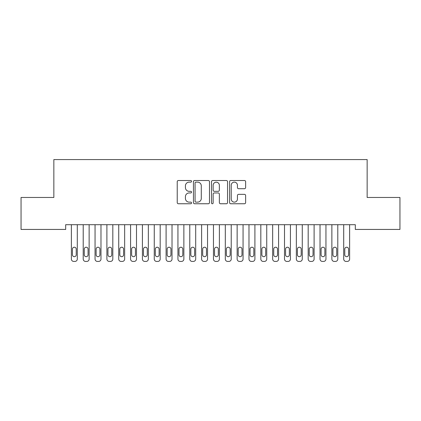 <?xml version="1.0" encoding="UTF-8"?>
<svg xmlns="http://www.w3.org/2000/svg" width="421" height="421" viewBox="0 0 421 421"><rect width="100%" height="100%" fill="white"/><g stroke="black" fill="none" stroke-linecap="round" stroke-linejoin="round"><path stroke-width="0.63" d="M191.555 181.325A0.816 0.816 0 0 0 190.745 180.514L178.393 180.514A1.163 1.163 0 0 0 177.23 181.677L177.23 202.596A1.163 1.163 0 0 0 178.393 203.759L190.745 203.759A0.816 0.816 0 0 0 191.555 202.943A0.816 0.816 0 0 0 190.745 202.133L189.145 202.133A3.721 3.721 0 0 1 185.424 198.412L185.424 196.67A3.721 3.721 0 0 1 189.145 192.95L190.745 192.95A0.816 0.816 0 0 0 191.555 192.134A0.816 0.816 0 0 0 190.745 191.323L189.145 191.323A3.721 3.721 0 0 1 185.424 187.603L185.424 185.861A3.721 3.721 0 0 1 189.145 182.14L190.745 182.14A0.816 0.816 0 0 0 191.555 181.325M244.464 188.708A1.163 1.163 0 0 0 245.627 187.545L245.627 181.677A1.163 1.163 0 0 0 244.464 180.514L230.75 180.514A1.163 1.163 0 0 0 229.592 181.677L229.592 202.596A1.163 1.163 0 0 0 230.75 203.759L244.464 203.759A1.163 1.163 0 0 0 245.627 202.596L245.627 195.507A1.163 1.163 0 0 0 244.464 194.344L238.596 194.344A1.163 1.163 0 0 0 237.433 195.507L237.433 199.022A3.11 3.11 0 0 1 234.323 202.133A3.11 3.11 0 0 1 231.218 199.022L231.218 185.251A3.11 3.11 0 0 1 234.323 182.14A3.11 3.11 0 0 1 237.433 185.251L237.433 187.545A1.163 1.163 0 0 0 238.596 188.708L244.464 188.708M355.308 224.698L65.687 224.698L65.687 229.434L21.05 229.434L21.05 197.465L53.846 197.465L53.846 159.575L367.149 159.575L367.149 197.465L399.95 197.465L399.95 229.434L355.308 229.434L355.308 224.698M209.484 181.677A1.163 1.163 0 0 0 208.321 180.514L194.607 180.514A1.163 1.163 0 0 0 193.444 181.677L193.444 202.596A1.163 1.163 0 0 0 194.607 203.759L208.321 203.759A1.163 1.163 0 0 0 209.484 202.596L209.484 181.677M212.679 180.514L226.393 180.514A1.163 1.163 0 0 1 227.556 181.677L227.556 202.596A1.163 1.163 0 0 1 226.393 203.759L220.525 203.759A1.163 1.163 0 0 1 219.362 202.596L219.362 194.113A1.163 1.163 0 0 0 218.199 192.95L214.305 192.95A1.163 1.163 0 0 0 213.142 194.113L213.142 202.943A0.816 0.816 0 0 1 212.331 203.759A0.816 0.816 0 0 1 211.516 202.943L211.516 181.677A1.163 1.163 0 0 1 212.679 180.514M195.886 182.14A0.816 0.816 0 0 0 195.07 182.956L195.07 201.317A0.816 0.816 0 0 0 195.886 202.133L197.57 202.133A3.721 3.721 0 0 0 201.291 198.412L201.291 185.861A3.721 3.721 0 0 0 197.57 182.14L195.886 182.14M219.362 185.308A3.11 3.11 0 0 0 216.252 182.198A3.11 3.11 0 0 0 213.142 185.308L213.142 190.16A1.163 1.163 0 0 0 214.305 191.323L218.199 191.323A1.163 1.163 0 0 0 219.362 190.16L219.362 185.308M71.37 259.057L71.37 224.698M72.438 254.794A1.895 1.895 0.6 0 0 74.333 256.689A1.895 1.895 0.6 0 0 76.227 254.794A1.895 1.895 -0.7 0 1 74.333 256.689A1.895 1.895 -0.7 0 1 72.438 254.794L72.438 249.111A1.895 1.895 -0.7 0 1 74.333 247.216A1.895 1.895 -0.7 0 1 76.227 249.111A1.895 1.895 0.6 0 0 74.333 247.216A1.895 1.895 0.6 0 0 72.438 249.111M77.296 224.698L77.296 259.057A2.368 2.368 179.3 0 1 74.927 261.425L73.743 261.425A2.368 2.368 179.3 0 1 71.375 259.057L71.375 224.698M76.227 249.111L76.227 254.794M83.211 259.057L83.211 224.698M84.279 254.794A1.895 1.895 0.6 0 0 86.173 256.689A1.895 1.895 0.6 0 0 88.068 254.794A1.895 1.895 -0.7 0 1 86.173 256.689A1.895 1.895 -0.7 0 1 84.279 254.794L84.279 249.111A1.895 1.895 -0.7 0 1 86.173 247.216A1.895 1.895 -0.7 0 1 88.068 249.111A1.895 1.895 0.6 0 0 86.173 247.216A1.895 1.895 0.6 0 0 84.279 249.111M95.051 259.057L95.051 224.698M96.12 254.794A1.895 1.895 0.6 0 0 98.014 256.689A1.895 1.895 0.6 0 0 99.909 254.794A1.895 1.895 -0.7 0 1 98.014 256.689A1.895 1.895 -0.7 0 1 96.12 254.794L96.12 249.111A1.895 1.895 -0.7 0 1 98.014 247.216A1.895 1.895 -0.7 0 1 99.909 249.111A1.895 1.895 0.6 0 0 98.014 247.216A1.895 1.895 0.6 0 0 96.12 249.111M89.136 224.698L89.136 259.057A2.368 2.368 179.3 0 1 86.768 261.425L85.584 261.425A2.368 2.368 179.3 0 1 83.216 259.057L83.216 224.698M88.068 249.111L88.068 254.794M100.977 224.698L100.977 259.057A2.368 2.368 179.3 0 1 98.609 261.425L97.425 261.425A2.368 2.368 179.3 0 1 95.057 259.057L95.057 224.698M99.909 249.111L99.909 254.794M106.892 259.057L106.892 224.698M107.96 254.794A1.895 1.895 0.6 0 0 109.855 256.689A1.895 1.895 0.6 0 0 111.749 254.794A1.895 1.895 -0.7 0 1 109.855 256.689A1.895 1.895 -0.7 0 1 107.96 254.794L107.96 249.111A1.895 1.895 -0.7 0 1 109.855 247.216A1.895 1.895 -0.7 0 1 111.749 249.111A1.895 1.895 0.6 0 0 109.855 247.216A1.895 1.895 0.6 0 0 107.96 249.111M118.733 259.057L118.733 224.698M119.801 254.794A1.895 1.895 0.6 0 0 121.695 256.689A1.895 1.895 0.6 0 0 123.59 254.794A1.895 1.895 -0.7 0 1 121.695 256.689A1.895 1.895 -0.7 0 1 119.801 254.794L119.801 249.111A1.895 1.895 -0.7 0 1 121.695 247.216A1.895 1.895 -0.7 0 1 123.59 249.111A1.895 1.895 0.6 0 0 121.695 247.216A1.895 1.895 0.6 0 0 119.801 249.111M112.817 224.698L112.817 259.057A2.368 2.368 179.3 0 1 110.449 261.425L109.265 261.425A2.368 2.368 179.3 0 1 106.897 259.057L106.897 224.698M111.749 249.111L111.749 254.794M124.658 224.698L124.658 259.057A2.368 2.368 179.3 0 1 122.29 261.425L121.106 261.425A2.368 2.368 179.3 0 1 118.738 259.057L118.738 224.698M123.59 249.111L123.59 254.794M130.573 259.057L130.573 224.698M131.641 254.794A1.895 1.895 0.6 0 0 133.536 256.689A1.895 1.895 0.6 0 0 135.43 254.794A1.895 1.895 -0.7 0 1 133.536 256.689A1.895 1.895 -0.7 0 1 131.641 254.794L131.641 249.111A1.895 1.895 -0.7 0 1 133.536 247.216A1.895 1.895 -0.7 0 1 135.43 249.111A1.895 1.895 0.6 0 0 133.536 247.216A1.895 1.895 0.6 0 0 131.641 249.111M136.499 224.698L136.499 259.057A2.368 2.368 179.3 0 1 134.131 261.425L132.947 261.425A2.368 2.368 179.3 0 1 130.578 259.057L130.578 224.698M135.43 249.111L135.43 254.794M142.414 259.057L142.414 224.698M143.482 254.794A1.895 1.895 0.6 0 0 145.377 256.689A1.895 1.895 0.6 0 0 147.271 254.794A1.895 1.895 -0.7 0 1 145.377 256.689A1.895 1.895 -0.7 0 1 143.482 254.794L143.482 249.111A1.895 1.895 -0.7 0 1 145.377 247.216A1.895 1.895 -0.7 0 1 147.271 249.111A1.895 1.895 0.6 0 0 145.377 247.216A1.895 1.895 0.6 0 0 143.482 249.111M148.339 224.698L148.339 259.057A2.368 2.368 179.3 0 1 145.971 261.425L144.787 261.425A2.368 2.368 179.3 0 1 142.419 259.057L142.419 224.698M147.271 249.111L147.271 254.794M154.254 259.057L154.254 224.698M155.323 254.794A1.895 1.895 0.6 0 0 157.217 256.689A1.895 1.895 0.6 0 0 159.112 254.794A1.895 1.895 -0.7 0 1 157.217 256.689A1.895 1.895 -0.7 0 1 155.323 254.794L155.323 249.111A1.895 1.895 -0.7 0 1 157.217 247.216A1.895 1.895 -0.7 0 1 159.112 249.111A1.895 1.895 0.6 0 0 157.217 247.216A1.895 1.895 0.6 0 0 155.323 249.111M160.18 224.698L160.18 259.057A2.368 2.368 179.3 0 1 157.812 261.425L156.628 261.425A2.368 2.368 179.3 0 1 154.26 259.057L154.26 224.698M159.112 249.111L159.112 254.794M166.095 259.057L166.095 224.698M167.163 254.794A1.895 1.895 0.6 0 0 169.058 256.689A1.895 1.895 0.6 0 0 170.952 254.794A1.895 1.895 -0.7 0 1 169.058 256.689A1.895 1.895 -0.7 0 1 167.163 254.794L167.163 249.111A1.895 1.895 -0.7 0 1 169.058 247.216A1.895 1.895 -0.7 0 1 170.952 249.111A1.895 1.895 0.6 0 0 169.058 247.216A1.895 1.895 0.6 0 0 167.163 249.111M172.021 224.698L172.021 259.057A2.368 2.368 179.3 0 1 169.652 261.425L168.468 261.425A2.368 2.368 179.3 0 1 166.1 259.057L166.1 224.698M170.952 249.111L170.952 254.794M177.936 259.057L177.936 224.698M179.004 254.794A1.895 1.895 0.6 0 0 180.898 256.689A1.895 1.895 0.6 0 0 182.793 254.794A1.895 1.895 -0.7 0 1 180.898 256.689A1.895 1.895 -0.7 0 1 179.004 254.794L179.004 249.111A1.895 1.895 -0.7 0 1 180.898 247.216A1.895 1.895 -0.7 0 1 182.793 249.111A1.895 1.895 0.6 0 0 180.898 247.216A1.895 1.895 0.6 0 0 179.004 249.111M183.861 224.698L183.861 259.057A2.368 2.368 179.3 0 1 181.493 261.425L180.309 261.425A2.368 2.368 179.3 0 1 177.941 259.057L177.941 224.698M182.793 249.111L182.793 254.794M189.776 259.057L189.776 224.698M190.845 254.794A1.895 1.895 0.6 0 0 192.739 256.689A1.895 1.895 0.6 0 0 194.634 254.794A1.895 1.895 -0.7 0 1 192.739 256.689A1.895 1.895 -0.7 0 1 190.845 254.794L190.845 249.111A1.895 1.895 -0.7 0 1 192.739 247.216A1.895 1.895 -0.7 0 1 194.634 249.111A1.895 1.895 0.6 0 0 192.739 247.216A1.895 1.895 0.6 0 0 190.845 249.111M195.702 224.698L195.702 259.057A2.368 2.368 179.3 0 1 193.334 261.425L192.15 261.425A2.368 2.368 179.3 0 1 189.782 259.057L189.782 224.698M194.634 249.111L194.634 254.794M201.617 259.057L201.617 224.698M202.685 254.794A1.895 1.895 0.6 0 0 204.58 256.689A1.895 1.895 0.6 0 0 206.474 254.794A1.895 1.895 -0.7 0 1 204.58 256.689A1.895 1.895 -0.7 0 1 202.685 254.794L202.685 249.111A1.895 1.895 -0.7 0 1 204.58 247.216A1.895 1.895 -0.7 0 1 206.474 249.111A1.895 1.895 0.6 0 0 204.58 247.216A1.895 1.895 0.6 0 0 202.685 249.111M207.542 224.698L207.542 259.057A2.368 2.368 179.3 0 1 205.174 261.425L203.99 261.425A2.368 2.368 179.3 0 1 201.622 259.057L201.622 224.698M206.474 249.111L206.474 254.794M213.458 259.057L213.458 224.698M214.526 254.794A1.895 1.895 0.6 0 0 216.42 256.689A1.895 1.895 0.6 0 0 218.315 254.794A1.895 1.895 -0.7 0 1 216.42 256.689A1.895 1.895 -0.7 0 1 214.526 254.794L214.526 249.111A1.895 1.895 -0.7 0 1 216.42 247.216A1.895 1.895 -0.7 0 1 218.315 249.111A1.895 1.895 0.6 0 0 216.42 247.216A1.895 1.895 0.6 0 0 214.526 249.111M219.383 224.698L219.383 259.057A2.368 2.368 179.3 0 1 217.015 261.425L215.831 261.425A2.368 2.368 179.3 0 1 213.463 259.057L213.463 224.698M218.315 249.111L218.315 254.794M225.298 259.057L225.298 224.698M226.366 254.794A1.895 1.895 0.6 0 0 228.261 256.689A1.895 1.895 0.6 0 0 230.155 254.794A1.895 1.895 -0.7 0 1 228.261 256.689A1.895 1.895 -0.7 0 1 226.366 254.794L226.366 249.111A1.895 1.895 -0.7 0 1 228.261 247.216A1.895 1.895 -0.7 0 1 230.155 249.111A1.895 1.895 0.6 0 0 228.261 247.216A1.895 1.895 0.6 0 0 226.366 249.111M231.224 224.698L231.224 259.057A2.368 2.368 179.3 0 1 228.856 261.425L227.672 261.425A2.368 2.368 179.3 0 1 225.303 259.057L225.303 224.698M230.155 249.111L230.155 254.794M237.139 259.057L237.139 224.698M238.207 254.794A1.895 1.895 0.6 0 0 240.102 256.689A1.895 1.895 0.6 0 0 241.996 254.794A1.895 1.895 -0.7 0 1 240.102 256.689A1.895 1.895 -0.7 0 1 238.207 254.794L238.207 249.111A1.895 1.895 -0.7 0 1 240.102 247.216A1.895 1.895 -0.7 0 1 241.996 249.111A1.895 1.895 0.6 0 0 240.102 247.216A1.895 1.895 0.6 0 0 238.207 249.111M243.064 224.698L243.064 259.057A2.368 2.368 179.3 0 1 240.696 261.425L239.512 261.425A2.368 2.368 179.3 0 1 237.144 259.057L237.144 224.698M241.996 249.111L241.996 254.794M248.979 259.057L248.979 224.698M250.048 254.794A1.895 1.895 0.6 0 0 251.942 256.689A1.895 1.895 0.6 0 0 253.837 254.794A1.895 1.895 -0.7 0 1 251.942 256.689A1.895 1.895 -0.7 0 1 250.048 254.794L250.048 249.111A1.895 1.895 -0.7 0 1 251.942 247.216A1.895 1.895 -0.7 0 1 253.837 249.111A1.895 1.895 0.6 0 0 251.942 247.216A1.895 1.895 0.6 0 0 250.048 249.111M254.905 224.698L254.905 259.057A2.368 2.368 179.3 0 1 252.537 261.425L251.353 261.425A2.368 2.368 179.3 0 1 248.985 259.057L248.985 224.698M253.837 249.111L253.837 254.794M260.82 259.057L260.82 224.698M261.888 254.794A1.895 1.895 0.6 0 0 263.783 256.689A1.895 1.895 0.6 0 0 265.677 254.794A1.895 1.895 -0.7 0 1 263.783 256.689A1.895 1.895 -0.7 0 1 261.888 254.794L261.888 249.111A1.895 1.895 -0.7 0 1 263.783 247.216A1.895 1.895 -0.7 0 1 265.677 249.111A1.895 1.895 0.6 0 0 263.783 247.216A1.895 1.895 0.6 0 0 261.888 249.111M266.746 224.698L266.746 259.057A2.368 2.368 179.3 0 1 264.377 261.425L263.193 261.425A2.368 2.368 179.3 0 1 260.825 259.057L260.825 224.698M265.677 249.111L265.677 254.794M272.661 259.057L272.661 224.698M273.729 254.794A1.895 1.895 0.6 0 0 275.623 256.689A1.895 1.895 0.6 0 0 277.518 254.794A1.895 1.895 -0.7 0 1 275.623 256.689A1.895 1.895 -0.7 0 1 273.729 254.794L273.729 249.111A1.895 1.895 -0.7 0 1 275.623 247.216A1.895 1.895 -0.7 0 1 277.518 249.111A1.895 1.895 0.6 0 0 275.623 247.216A1.895 1.895 0.6 0 0 273.729 249.111M278.586 224.698L278.586 259.057A2.368 2.368 179.3 0 1 276.218 261.425L275.034 261.425A2.368 2.368 179.3 0 1 272.666 259.057L272.666 224.698M277.518 249.111L277.518 254.794M284.501 259.057L284.501 224.698M285.57 254.794A1.895 1.895 0.6 0 0 287.464 256.689A1.895 1.895 0.6 0 0 289.359 254.794A1.895 1.895 -0.7 0 1 287.464 256.689A1.895 1.895 -0.7 0 1 285.57 254.794L285.57 249.111A1.895 1.895 -0.7 0 1 287.464 247.216A1.895 1.895 -0.7 0 1 289.359 249.111A1.895 1.895 0.6 0 0 287.464 247.216A1.895 1.895 0.6 0 0 285.57 249.111M290.427 224.698L290.427 259.057A2.368 2.368 179.3 0 1 288.059 261.425L286.875 261.425A2.368 2.368 179.3 0 1 284.507 259.057L284.507 224.698M289.359 249.111L289.359 254.794M296.342 259.057L296.342 224.698M297.41 254.794A1.895 1.895 0.6 0 0 299.305 256.689A1.895 1.895 0.6 0 0 301.199 254.794A1.895 1.895 -0.7 0 1 299.305 256.689A1.895 1.895 -0.7 0 1 297.41 254.794L297.41 249.111A1.895 1.895 -0.7 0 1 299.305 247.216A1.895 1.895 -0.7 0 1 301.199 249.111A1.895 1.895 0.6 0 0 299.305 247.216A1.895 1.895 0.6 0 0 297.41 249.111M302.267 224.698L302.267 259.057A2.368 2.368 179.3 0 1 299.899 261.425L298.715 261.425A2.368 2.368 179.3 0 1 296.347 259.057L296.347 224.698M301.199 249.111L301.199 254.794M308.183 259.057L308.183 224.698M309.251 254.794A1.895 1.895 0.6 0 0 311.145 256.689A1.895 1.895 0.6 0 0 313.04 254.794A1.895 1.895 -0.7 0 1 311.145 256.689A1.895 1.895 -0.7 0 1 309.251 254.794L309.251 249.111A1.895 1.895 -0.7 0 1 311.145 247.216A1.895 1.895 -0.7 0 1 313.04 249.111A1.895 1.895 0.6 0 0 311.145 247.216A1.895 1.895 0.6 0 0 309.251 249.111M314.108 224.698L314.108 259.057A2.368 2.368 179.3 0 1 311.74 261.425L310.556 261.425A2.368 2.368 179.3 0 1 308.188 259.057L308.188 224.698M313.04 249.111L313.04 254.794M320.023 259.057L320.023 224.698M321.091 254.794A1.895 1.895 0.6 0 0 322.986 256.689A1.895 1.895 0.6 0 0 324.88 254.794A1.895 1.895 -0.7 0 1 322.986 256.689A1.895 1.895 -0.7 0 1 321.091 254.794L321.091 249.111A1.895 1.895 -0.7 0 1 322.986 247.216A1.895 1.895 -0.7 0 1 324.88 249.111A1.895 1.895 0.6 0 0 322.986 247.216A1.895 1.895 0.6 0 0 321.091 249.111M325.949 224.698L325.949 259.057A2.368 2.368 179.3 0 1 323.581 261.425L322.397 261.425A2.368 2.368 179.3 0 1 320.028 259.057L320.028 224.698M324.88 249.111L324.88 254.794M331.864 259.057L331.864 224.698M332.932 254.794A1.895 1.895 0.6 0 0 334.827 256.689A1.895 1.895 0.6 0 0 336.721 254.794A1.895 1.895 -0.7 0 1 334.827 256.689A1.895 1.895 -0.7 0 1 332.932 254.794L332.932 249.111A1.895 1.895 -0.7 0 1 334.827 247.216A1.895 1.895 -0.7 0 1 336.721 249.111A1.895 1.895 0.6 0 0 334.827 247.216A1.895 1.895 0.6 0 0 332.932 249.111M337.789 224.698L337.789 259.057A2.368 2.368 179.3 0 1 335.421 261.425L334.237 261.425A2.368 2.368 179.3 0 1 331.869 259.057L331.869 224.698M336.721 249.111L336.721 254.794M343.704 259.057L343.704 224.698M344.773 254.794A1.895 1.895 0.6 0 0 346.667 256.689A1.895 1.895 0.6 0 0 348.562 254.794A1.895 1.895 -0.7 0 1 346.667 256.689A1.895 1.895 -0.7 0 1 344.773 254.794L344.773 249.111A1.895 1.895 -0.7 0 1 346.667 247.216A1.895 1.895 -0.7 0 1 348.562 249.111A1.895 1.895 0.6 0 0 346.667 247.216A1.895 1.895 0.6 0 0 344.773 249.111M349.63 224.698L349.63 259.057A2.368 2.368 179.3 0 1 347.262 261.425L346.078 261.425A2.368 2.368 179.3 0 1 343.71 259.057L343.71 224.698M348.562 249.111L348.562 254.794"/></g></svg>
